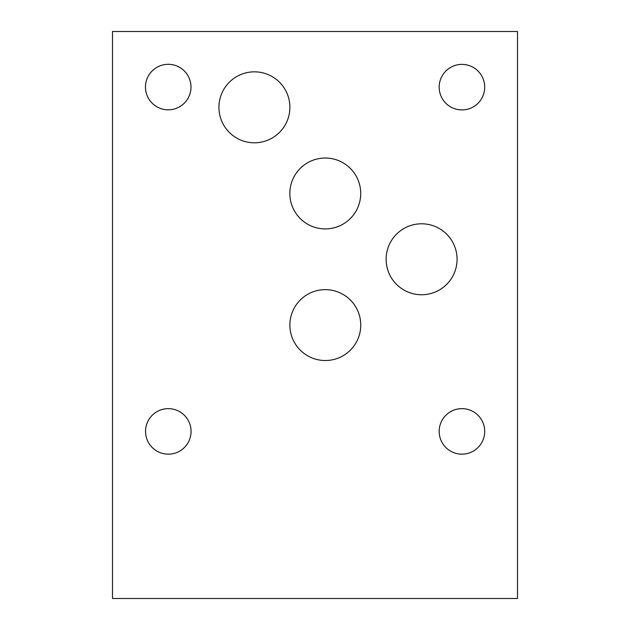 <?xml version="1.0" encoding="UTF-8"?>
<svg xmlns="http://www.w3.org/2000/svg" width="630" height="630" viewBox="0 0 630 630"><rect width="100%" height="100%" fill="white"/><g stroke="black" fill="none" stroke-linecap="round" stroke-linejoin="round"><path stroke-width="0.94" d="M517.498 31.5L112.502 31.5L112.502 598.5L517.498 598.5L517.498 31.5M145.467 87.066A22.759 22.759 0 0 1 168.226 64.307A22.759 22.759 0 0 1 190.992 87.066A22.759 22.759 0 0 1 168.226 109.825A22.759 22.759 0 0 1 145.467 87.066M145.546 431.4A22.759 22.759 0 0 1 168.312 408.634A22.759 22.759 0 0 1 191.071 431.4A22.759 22.759 0 0 1 168.312 454.159A22.759 22.759 0 0 1 145.546 431.4M439.173 431.4A22.759 22.759 0 0 1 461.932 408.634A22.759 22.759 0 0 1 484.698 431.4A22.759 22.759 0 0 1 461.932 454.159A22.759 22.759 0 0 1 439.173 431.4M439.173 87.145A22.759 22.759 0 0 1 461.932 64.386A22.759 22.759 0 0 1 484.698 87.145A22.759 22.759 0 0 1 461.932 109.911A22.759 22.759 0 0 1 439.173 87.145M289.847 193.465A35.438 35.438 0 0 1 325.285 158.028A35.438 35.438 0 0 1 360.722 193.465A35.438 35.438 0 0 1 325.285 228.903A35.438 35.438 0 0 1 289.847 193.465M289.879 325.08A35.438 35.438 0 0 1 325.316 289.642A35.438 35.438 0 0 1 360.754 325.08A35.438 35.438 0 0 1 325.316 360.517A35.438 35.438 0 0 1 289.879 325.08M386.119 259.269A35.477 35.477 0 0 1 421.596 223.792A35.477 35.477 0 0 1 457.073 259.269A35.477 35.477 0 0 1 421.596 294.753A35.477 35.477 0 0 1 386.119 259.269M218.933 107.313A35.477 35.477 0 0 1 254.41 71.836A35.477 35.477 0 0 1 289.887 107.313A35.477 35.477 0 0 1 254.41 142.797A35.477 35.477 0 0 1 218.933 107.313"/></g></svg>
